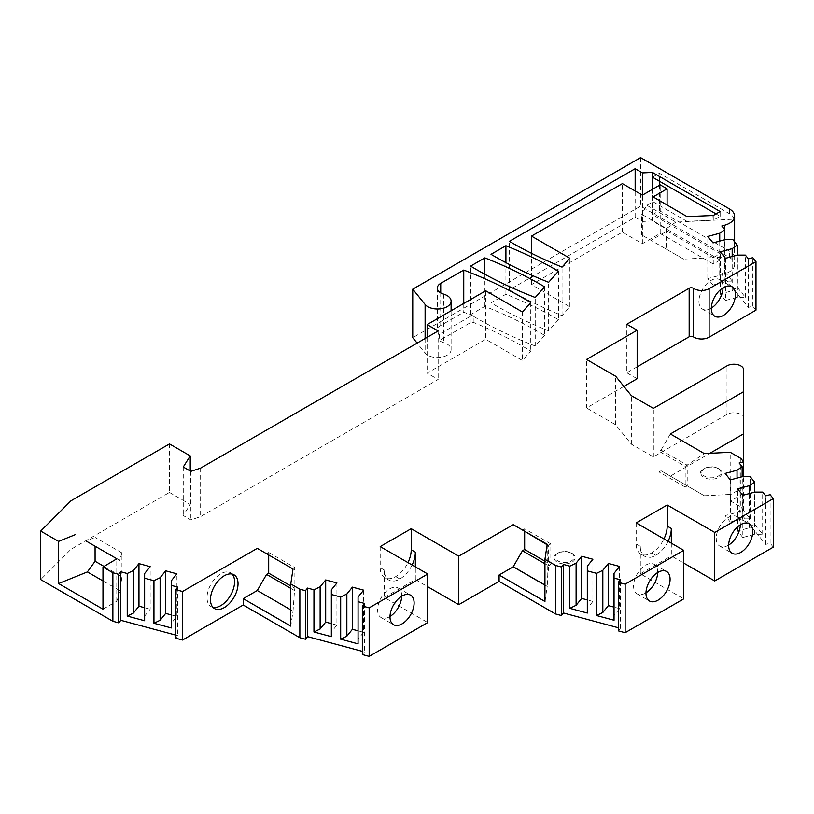 <?xml version="1.0" encoding="UTF-8"?>
<svg xmlns="http://www.w3.org/2000/svg" width="814" height="814" viewBox="0 0 814 814"><rect width="100%" height="100%" fill="white"/><g stroke="black" fill="none" stroke-linecap="round" stroke-linejoin="round"><path stroke-width="0.61" stroke-dasharray="4.07 3.05" d="M268.691 554.955L268.691 552.503L266.575 553.734L293.03 569.006M268.691 552.503L294.872 567.623L294.872 588.298L290.771 585.938M380.209 546.591L380.209 567.673A21.917 12.658 -60 0 0 384.747 577.706A21.917 12.658 -60 0 0 395.716 576.617A21.917 12.658 120 0 0 407.967 562.616M641.686 234.931L641.686 214.235L666.442 228.531L666.442 249.226L641.686 234.931L650.986 240.303L667.093 231.003L713.257 257.651L734.35 256.522L734.35 219.139L713.257 220.258L720.146 216.28L716.015 213.899M685.185 487.057L687.209 485.877L687.209 465.201L661.039 450.081L659.004 451.251L685.185 466.371L685.185 487.057L659.004 471.937L659.004 451.251M685.185 466.371L704.314 453.591M524.664 531.267L524.664 528.815L550.844 543.925L550.844 564.611L544.942 561.212M550.844 543.925L548.636 545.207L548.636 565.883L550.844 564.611M636.192 522.903L636.192 543.986A21.917 12.658 120 0 0 640.73 554.019A21.917 12.658 120 0 0 651.688 552.93A21.917 12.658 120 0 0 663.949 538.929M728.642 545.075A17.053 9.839 -60 0 1 719.769 546.133A17.053 9.839 -60 0 1 717.154 532.468A17.053 9.839 -60 0 1 728.296 517.439A17.053 9.839 -60 0 1 736.823 516.595A17.053 9.839 -60 0 1 740.343 524.816M711.334 308.068A17.053 9.839 -60 0 1 710.988 308.282A17.053 9.839 -60 0 1 702.462 309.127A17.053 9.839 -60 0 1 702.462 289.438A17.053 9.839 -60 0 1 719.515 279.589A17.053 9.839 -60 0 1 723.036 287.8M401.709 596.235A17.053 9.839 120 0 0 398.178 588.013A17.053 9.839 120 0 0 389.652 588.858A17.053 9.839 120 0 0 378.51 603.886A17.053 9.839 120 0 0 381.125 617.551A17.053 9.839 120 0 0 390.008 616.493M657.681 572.537A17.053 9.839 120 0 0 654.151 564.326A17.053 9.839 120 0 0 645.624 565.17A17.053 9.839 120 0 0 634.493 580.199A17.053 9.839 120 0 0 637.097 593.864A17.053 9.839 120 0 0 645.98 592.806M95.075 546.204L95.075 537.393L121.947 552.909L121.947 576.77L119.984 590.761L102.981 580.942M104.019 566.422L121.947 576.77M121.947 552.909L119.658 560.388L116.87 558.78M102.981 609.187L116.789 601.22L119.984 590.761M116.789 601.22L116.789 559.055M119.658 560.388L86.111 541.025L95.075 537.393M666.442 249.226L683.536 259.096L713.369 257.59L720.146 253.673L720.146 260.032L713.257 264.011L713.257 257.651M659.004 471.937L661.039 470.767L670.339 476.139L709.869 453.317M670.339 433.974L661.039 450.081M364.448 603.408L364.448 651.933L362.342 651.363M713.257 264.011L660.205 233.384L642.378 243.681L622.395 232.143L531.491 284.625L569.861 306.776L562.057 315.618A389.713 225 180 0 1 509.401 289.845L635.154 217.236L642.439 221.439L652.421 220.94L720.146 260.032M652.502 189.306L652.502 214.621L720.146 253.673M720.146 216.28L720.146 211.508M652.421 220.94L652.421 189.357M683.536 259.096L650.986 240.303M653.113 196.907L653.021 201.73L646.845 205.301L641.686 214.235M667.093 231.003L667.093 205.077M384.584 597.364L415.344 579.599L427.747 586.762M412.098 564.997A21.917 12.658 -60 0 1 399.847 579.008A21.917 12.658 -60 0 1 388.889 580.097A21.917 12.658 -60 0 1 384.34 570.065L384.34 597.496L427.747 622.557M364.428 651.963L362.342 654.537M177.757 587.108L177.757 635.642L175.702 638.186M177.757 635.642L175.702 635.083M169.485 443.925L169.485 492.45L70.96 549.328L40.7 579.599M169.485 492.45L190.242 504.446L183.262 515.527L190.842 519.902L200.62 516.636L438.156 379.497L427.136 373.127L485.724 339.306L522.435 360.51L530.759 351.078A389.713 225 0 0 0 473.962 322.629A2.92 1.689 0 0 0 470.207 322.812L439.468 340.557A11.691 6.746 0 0 0 443.681 342.653A13.645 7.875 0 0 1 451.109 349.664A13.645 7.875 0 0 1 440.425 357.356A13.645 7.875 0 0 1 425.112 352.991L417.124 343.111M734.604 241.799L734.604 264.621A17.542 10.124 180 0 0 729.466 257.468L640.587 206.145L412.749 337.688M734.604 264.621A17.542 10.124 180 0 1 724.48 273.799L724.48 229.273M755.982 310.144L752.797 306.196L748.381 307.387L721.835 274.511L724.48 273.799M637.148 366.819L626.811 372.781L626.811 324.257M637.148 378.744L626.811 372.781M623.88 386.406L586.548 407.967L586.548 359.442M743.63 476.699L743.63 418.365A9.748 5.627 180 0 0 737.576 413.166A9.748 5.627 180 0 0 726.994 414.387L653.377 456.888L631.338 444.169L615.679 424.786L586.548 407.967M743.63 493.488L730.565 501.027L740.832 506.949L740.832 458.424M773.3 547.15L770.115 543.213L765.699 544.403L739.153 511.528L743.569 510.337L740.832 506.949M671.316 543.182L671.316 555.911L683.719 563.074M640.516 573.697L671.204 555.982M668.07 541.31A21.917 12.658 -60 0 1 655.819 555.321A21.917 12.658 -60 0 1 644.861 556.4A21.917 12.658 -60 0 1 640.323 546.367L640.323 573.809L683.719 598.87M618.314 627.747L620.37 628.306L618.314 630.85M558.455 319.699L548.636 330.83A389.713 225 180 0 1 491.015 302.839L505.911 294.241A389.713 225 180 0 1 558.455 319.699L558.455 271.174M544.617 335.368L535.236 346.011A389.713 225 180 0 1 470.604 314.621L484.859 306.4A389.713 225 180 0 1 544.617 335.368L544.617 286.843M652.502 214.621L659.391 210.643L729.466 251.099A17.542 10.124 180 0 1 734.35 256.522M640.587 157.621L640.587 206.145M734.35 219.139A17.542 10.124 0 0 0 729.466 213.716L659.391 173.25L652.502 177.228M659.391 210.643L659.391 185.327M659.391 181.207L659.391 173.25M660.205 233.384L660.205 184.859M653.021 197.059L654.049 197.548M470.207 322.812L470.207 316.442L439.468 334.188A11.691 6.746 180 0 1 437.311 330.281A11.691 6.746 180 0 1 440.73 325.508L463.756 312.21A389.713 225 180 0 1 473.962 316.259L473.962 322.629M463.756 303.459L463.756 312.21M485.724 290.781L485.724 339.306M427.136 337.332L427.136 373.127M438.156 330.972L438.156 379.497M200.62 468.111L200.62 516.636M70.96 500.803L70.96 549.328M190.242 471.031L190.242 504.446M183.262 467.002L183.262 515.527M190.842 471.367L190.842 519.902M522.435 311.986L522.435 360.51M530.759 302.554L530.759 351.078M439.468 334.188L439.468 340.557M548.636 330.83L548.636 282.305M505.911 294.241L505.911 262.647M491.015 302.839L491.015 254.314M535.236 346.011L535.236 297.486M484.859 306.4L484.859 274.277M470.604 314.621L470.604 266.097M509.401 289.845L509.401 241.32M562.057 315.618L562.057 267.094M569.861 306.776L569.861 258.252M531.491 284.625L531.491 253.276M622.395 232.143L622.395 183.618M642.378 243.681L642.378 195.157M642.439 221.439L642.439 195.116M635.154 217.236L635.154 190.985M171.347 627.94L171.347 623.29L176.903 616.412L176.903 573.85M171.347 614.916L176.903 616.412M171.347 580.728L171.347 623.29M144.627 573.534L144.627 620.746M144.627 616.096L150.183 609.218L150.183 566.656M144.627 607.722L150.183 609.218M290.771 609.859L293.03 611.172L290.771 626.108M290.771 588.38L294.526 590.557L293.03 611.172M294.872 588.298L294.526 590.557M294.872 567.623L294.526 569.871M470.207 316.442A2.92 1.689 180 0 1 473.962 316.259M415.344 579.599L415.344 566.87M661.039 470.767L704.324 495.757L730.199 494.444L730.565 501.027M547.15 544.769L547.15 586.314L548.636 565.883L544.942 563.756M547.15 544.352L522.456 530.087M713.257 220.258L713.257 215.486M646.845 205.301L675.935 222.09L713.166 220.207L712.881 215.272M721.835 274.511L721.835 225.987M713.033 242.887L713.033 285.053L724.959 281.848L732.895 281.848L724.826 271.856L724.826 239.713M732.895 281.848L732.895 239.682M725.498 258.313L725.498 300.478L737.413 297.273L745.349 297.273L737.291 287.281L737.291 255.138M745.349 297.273L745.349 255.108M748.381 307.387L748.381 258.862M752.797 306.196L752.797 257.672M615.679 424.786L615.679 376.261M631.338 444.169L631.338 395.645M653.377 456.888L653.377 408.363M730.199 494.444L730.199 452.289M743.569 510.337L743.569 476.699M739.153 511.528L739.153 463.003M742.806 495.329L742.806 537.494L754.731 534.279L762.667 534.279L754.609 524.297L754.609 492.155M762.667 534.279L762.667 492.124M765.699 544.403L765.699 495.868M730.351 479.904L730.351 522.069L742.266 518.854L750.213 518.854L742.144 508.872L742.144 476.729M750.213 518.854L750.213 476.699M770.115 543.213L770.115 494.688M620.37 628.306L620.37 579.771M522.537 530.046L524.664 528.815M724.959 281.848L724.959 239.682M713.033 285.053L707.804 278.581L719.729 275.366L719.729 241.086M719.729 275.366L724.826 271.856M707.804 278.581L707.804 236.416M737.413 297.273L737.413 255.108M725.498 300.478L720.268 294.007L732.183 290.791L732.183 256.512M732.183 290.791L737.291 287.281M720.268 294.007L720.268 251.841M653.021 201.73L687.006 221.357L687.006 216.585M687.006 221.357L712.881 220.045M742.266 518.854L742.266 476.699M730.351 522.069L725.121 515.588L737.036 512.382L737.036 478.103M737.036 512.382L742.144 508.872M725.121 515.588L725.121 473.433M754.731 534.279L754.731 492.124M742.806 537.494L737.576 531.013L749.501 527.808L749.501 493.528M749.501 527.808L754.609 524.297M737.576 531.013L737.576 488.858M743.63 487.118L730.565 494.658M670.339 476.139L704.324 495.757M544.942 601.485L547.222 586.456L544.942 585.144M547.222 544.291L547.222 586.456M547.15 586.314L544.942 585.042M619.607 566.463L619.607 608.628L614.041 615.506L614.041 573.341M614.041 615.506L614.041 620.237M619.607 608.628L614.041 607.132M592.887 559.269L592.887 601.434L587.321 608.312L587.321 566.157M587.321 608.312L587.321 613.044M592.887 601.434L587.321 599.938M666.442 228.531L675.935 222.09M336.915 582.956L336.915 625.121L331.349 632L331.349 589.845M331.349 632L331.349 636.66M336.915 625.121L331.349 623.626M363.634 590.15L363.634 632.315L358.068 639.194L358.068 597.038M358.068 639.194L358.068 643.854M363.634 632.315L358.068 630.819M212.932 607.305A19.485 11.254 -60 0 1 211.06 606.572A19.485 11.254 -60 0 1 207.031 597.659A19.485 11.254 -60 0 1 215.527 578.042A19.485 11.254 -60 0 1 230.545 572.822A19.485 11.254 -60 0 1 232.112 574.084M718.772 468.864A10.47 6.044 0 0 0 707.356 467.551A10.47 6.044 0 0 0 700.895 473.138A10.47 6.044 0 0 0 711.365 479.181A10.47 6.044 0 0 0 721.835 473.138A10.47 6.044 0 0 0 718.772 468.864M572.028 553.581A10.47 6.044 0 0 0 560.622 552.268A10.47 6.044 0 0 0 554.151 557.855A10.47 6.044 0 0 0 564.631 563.899A10.47 6.044 0 0 0 575.101 557.855A10.47 6.044 0 0 0 572.028 553.581M729.466 257.468L729.466 251.099M729.466 213.716L729.466 208.944M440.73 292.887L440.73 325.508M443.681 294.129L443.681 342.653M425.112 338.502L425.112 352.991M399.847 579.008L395.716 576.617M384.34 570.065L380.209 567.673M655.819 555.321L651.688 552.93M640.323 546.367L636.192 543.986M726.994 414.387L726.994 365.862M718.08 468.467A9.503 5.484 180 0 1 713.827 477.635A9.503 5.484 180 0 1 702.187 470.919A9.503 5.484 180 0 1 718.08 468.467M571.347 553.184A9.503 5.484 180 0 1 567.083 562.362A9.503 5.484 180 0 1 555.453 555.636A9.503 5.484 180 0 1 571.347 553.184M437.311 288.115L437.311 330.281M451.109 310.765L451.109 349.664M388.889 580.097L384.747 577.706M644.861 556.4L640.73 554.019M719.769 546.133L732.173 553.286M736.823 516.595L749.226 523.758M637.097 593.864L649.501 601.017M654.151 564.326L666.554 571.489M381.125 617.551L393.528 624.704M398.178 588.013L410.582 595.176M702.462 309.127L714.855 316.28M719.515 279.589L731.908 286.752M233.994 574.816L230.545 572.822M214.509 608.567L211.06 606.572M700.895 473.138C698.514 471.072 708.363 463.492 718.569 468.416C721.153 470.4 722.242 471.967 721.835 473.138M554.151 557.855C551.77 555.789 561.619 548.209 571.835 553.133C574.409 555.117 575.498 556.695 575.101 557.855"/><path stroke-width="1.22" d="M290.771 585.938L268.691 573.188L268.691 554.955M407.967 562.616A21.917 12.658 120 0 0 411.212 549.776L415.344 552.167A21.917 12.658 -60 0 1 412.098 564.997M427.747 574.033L427.747 622.557L369.169 656.379L369.169 607.855L427.747 574.033L380.209 546.591L411.212 528.693L411.212 549.776M544.942 561.212L524.664 549.501L524.664 531.267M663.949 538.929A21.917 12.658 120 0 0 667.195 526.088L667.195 505.006L636.192 522.903L683.719 550.345L625.142 584.167L618.314 582.325L620.37 579.771L614.041 578.072L614.041 573.341L619.607 566.463L608.384 563.441L602.828 570.329L596.56 573.361L587.321 570.879L587.321 566.157L592.887 559.269L581.674 556.247L576.109 563.135L569.841 566.168L563.441 564.448L561.375 566.992L555.494 565.415L544.942 559.32L544.942 601.485L499.094 575.01L499.094 581.369L458.75 604.66L458.75 556.135L411.212 528.693M740.343 524.816A17.053 9.839 -60 0 1 728.642 545.075M723.036 287.8A17.053 9.839 -60 0 1 711.334 308.068M390.008 616.493A17.053 9.839 120 0 0 401.709 596.235M645.98 592.806A17.053 9.839 120 0 0 657.681 572.537M102.981 580.942L87.383 571.937L95.085 561.253L95.075 546.204M95.085 561.263L104.019 566.422M369.169 607.855L362.342 606.013L364.448 603.408L358.068 601.688L358.068 643.854L340.679 639.173L340.679 597.008L331.349 594.495L331.349 636.66L313.96 631.979L313.96 589.814L307.55 588.084L305.443 590.699L299.857 589.194L290.771 583.943L293.03 569.006L257.275 548.361L182.55 591.503L175.702 589.662L177.757 587.108L171.347 585.388L171.347 580.728L176.903 573.85L165.69 570.828L160.134 577.716L153.958 580.708L144.627 578.194L144.627 573.534L150.183 566.656L138.97 563.634L133.415 570.522L127.238 573.514L120.828 571.784L118.763 574.328L112.881 572.751L102.981 567.032L116.87 558.78L86.111 541.025M75.173 534.706L58.598 541.402L58.598 583.567L87.383 571.937M709.869 453.317L743.63 433.821L743.63 391.656L670.339 433.974L704.314 453.591L730.199 452.289L740.832 458.424L743.569 461.813L739.153 463.003L742.144 466.707L737.036 470.217L725.121 473.433L730.351 479.904L742.266 476.699L750.213 476.699L754.609 482.132L749.501 485.643L737.576 488.858L742.806 495.329L754.731 492.124L762.667 492.124L765.699 495.868L770.115 494.688L773.3 498.626L714.723 532.448L667.195 505.006M362.342 651.363L307.55 636.609L305.494 639.163M307.55 588.084L307.55 636.609M716.015 213.899L652.502 177.228L652.502 189.306M652.421 189.357L652.421 172.415L720.146 211.508L713.257 215.486L687.006 216.585L653.113 196.907L667.093 188.838L667.093 205.077M427.747 586.762L458.75 604.66M369.169 656.379L362.342 654.537L362.342 606.013M305.443 590.699L305.443 639.224L299.857 637.718L243.203 605.006L182.55 640.028L175.702 638.186L175.702 589.662M175.702 635.083L120.828 620.309L118.763 622.852L112.881 621.275L40.7 579.599L40.7 531.074L58.598 541.402M637.148 366.819L689.163 336.782A2.92 1.689 180 0 1 693.436 336.874A10.714 6.186 180 0 0 709.116 337.2L755.982 310.144L755.982 261.62L752.797 257.672L748.381 258.862L745.349 255.108L737.413 255.108L725.498 258.313L720.268 251.841L732.183 248.636L737.291 245.126L732.895 239.682L724.959 239.682L713.033 242.887L707.804 236.416L719.729 233.211L724.826 229.701L721.835 225.987L724.48 225.275A17.542 10.124 180 0 0 734.604 216.097A17.542 10.124 180 0 0 729.466 208.944L640.587 157.621L412.749 289.163L412.749 337.688L417.124 343.111M743.63 418.325A9.748 5.627 180 0 1 743.63 418.365L743.63 369.841A9.748 5.627 180 0 0 737.616 364.641A9.748 5.627 180 0 0 726.994 365.862L653.377 408.363L631.338 395.645L615.679 376.261L586.548 359.442L637.148 330.219L637.148 378.744L623.88 386.406M773.3 498.626L773.3 547.15L714.723 580.972L714.723 532.448M683.719 563.074L714.723 580.972M618.314 582.325L618.314 630.85L625.142 632.692L683.719 598.87L683.719 550.345M618.314 627.747L563.441 612.973L561.375 615.516L555.494 613.939L499.094 581.369M458.75 556.135L513.237 524.674L547.222 544.291L544.942 559.32M743.63 369.841L743.63 391.656M637.148 330.219L626.811 324.257L689.163 288.258A2.92 1.689 180 0 1 693.436 288.349A10.714 6.186 180 0 0 709.116 288.675L755.982 261.62M412.749 289.163L425.112 304.467A13.645 7.875 0 0 0 440.425 308.821A13.645 7.875 0 0 0 451.109 301.139A13.645 7.875 0 0 0 443.681 294.129A11.691 6.746 0 0 1 437.311 288.115A11.691 6.746 0 0 1 440.73 283.343L440.73 292.887M40.7 531.074L70.96 500.803L169.485 443.925L190.242 455.911L183.262 467.002L190.842 471.367L200.62 468.111L438.156 330.972L427.136 324.603L485.724 290.781L522.435 311.986L530.759 302.554A389.713 225 0 0 0 463.756 270.055L440.73 283.343M331.349 594.495L331.349 589.845L336.915 582.956L325.692 579.944L320.136 586.823L313.96 589.814M358.068 601.688L358.068 597.038L363.634 590.15L352.411 587.138L346.856 594.016L340.679 597.008M548.636 282.305L558.455 271.174A389.713 225 180 0 0 505.911 245.716L491.015 254.314A389.713 225 180 0 0 548.636 282.305M535.236 297.486L544.617 286.843A389.713 225 180 0 0 484.859 257.875L470.604 266.097A389.713 225 180 0 0 535.236 297.486M635.154 190.985L635.154 168.712L509.401 241.32A389.713 225 180 0 0 562.057 267.094L569.861 258.252L531.491 236.101L622.395 183.618L642.378 195.157L660.205 184.859L667.093 188.838M635.154 168.712L642.439 172.914L652.421 172.415M659.391 185.327L659.391 181.207M463.756 270.055L463.756 303.459M427.136 324.603L427.136 337.332M210.47 599.643A19.485 11.254 -60 0 1 218.976 580.036A19.485 11.254 -60 0 1 233.994 574.816A19.485 11.254 -60 0 1 233.994 597.313A19.485 11.254 -60 0 1 214.509 608.567A19.485 11.254 -60 0 1 210.47 599.643M266.575 553.734L257.275 548.361M182.55 591.503L182.55 640.028M268.691 573.188L266.575 574.409L257.275 590.526L243.203 598.646L243.203 605.006M290.771 583.943L290.771 626.108L243.203 598.646M299.857 589.194L299.857 637.718M171.347 585.388L171.347 627.94L153.958 623.259L160.134 620.268L165.69 613.39L171.347 614.916M153.958 580.708L153.958 623.259M144.627 578.194L144.627 620.746L127.238 616.066L133.415 613.074L138.97 606.196L144.627 607.722M127.238 573.514L127.238 616.066M120.828 571.784L120.828 620.309M190.242 455.911L190.242 471.031M118.763 574.328L118.763 622.852M112.881 572.751L112.881 621.275M102.981 567.032L102.981 609.187L58.598 583.567M505.911 262.647L505.911 245.716M484.859 274.277L484.859 257.875M531.491 253.276L531.491 236.101M642.439 195.116L642.439 172.914M160.134 577.716L160.134 620.268M165.69 613.39L165.69 570.828M133.415 570.522L133.415 613.074M138.97 606.196L138.97 563.634M257.275 590.526L290.771 609.859M266.575 574.409L290.771 588.38M402.055 623.86A17.053 9.839 120 0 0 413.197 608.841A17.053 9.839 120 0 0 410.582 595.176A17.053 9.839 120 0 0 402.055 596.021A17.053 9.839 120 0 0 390.913 611.049A17.053 9.839 120 0 0 393.528 624.704A17.053 9.839 120 0 0 402.055 623.86M415.344 566.87L415.344 552.167M625.142 632.692L625.142 584.167M658.027 572.334A17.053 9.839 120 0 0 646.886 587.362A17.053 9.839 120 0 0 649.501 601.017A17.053 9.839 120 0 0 666.554 591.178A17.053 9.839 120 0 0 666.554 571.489A17.053 9.839 120 0 0 658.027 572.334M671.316 543.182L671.316 528.469A21.917 12.658 -60 0 1 668.07 541.31M547.15 544.769L522.537 530.046M737.291 255.138L737.291 245.126M724.826 239.713L724.826 229.701M723.381 315.435A17.053 9.839 -60 0 1 714.855 316.28A17.053 9.839 -60 0 1 714.855 296.591A17.053 9.839 -60 0 1 731.908 286.752A17.053 9.839 -60 0 1 734.523 300.407A17.053 9.839 -60 0 1 723.381 315.435M743.63 433.821L743.63 476.699M743.569 476.699L743.569 461.813M742.144 476.729L742.144 466.707M754.609 492.155L754.609 482.132M740.699 524.603A17.053 9.839 -60 0 1 749.226 523.758A17.053 9.839 -60 0 1 749.226 543.447A17.053 9.839 -60 0 1 732.173 553.286A17.053 9.839 -60 0 1 729.558 539.631A17.053 9.839 -60 0 1 740.699 524.603M587.321 570.879L587.321 613.044L569.841 608.333L569.841 566.168M563.441 612.973L563.441 564.448M614.041 607.132L608.384 605.606L602.828 612.484L596.56 615.526L614.041 620.237L614.041 578.072M596.56 615.526L596.56 573.361M561.375 615.516L561.375 566.992M555.494 613.939L555.494 565.415M544.942 585.144L513.237 566.839L499.094 575.01M513.217 566.778L522.456 550.773L524.664 549.501M719.729 241.086L719.729 233.211M732.183 256.512L732.183 248.636M737.036 478.103L737.036 470.217M749.501 493.528L749.501 485.643M544.942 585.042L513.237 566.737M602.828 612.484L602.828 570.329M608.384 605.606L608.384 563.441M587.321 599.938L581.674 598.412L576.109 605.29L576.109 563.135M581.674 598.412L581.674 556.247M576.109 605.29L569.841 608.333M331.349 623.626L325.692 622.1L320.136 628.988L320.136 586.823M325.692 622.1L325.692 579.944M320.136 628.988L313.96 631.979M358.068 630.819L352.411 629.293L346.856 636.182L346.856 594.016M352.411 629.293L352.411 587.138M346.856 636.182L340.679 639.173M522.456 550.773L544.942 563.756M232.112 574.084A19.485 11.254 -60 0 1 230.545 595.329A19.485 11.254 -60 0 1 212.932 607.305M425.112 304.467L425.112 338.502M667.195 526.088L671.316 528.469M724.48 229.273L724.48 225.275M709.116 337.2L709.116 288.675M693.436 336.874L693.436 288.349M689.163 336.782L689.163 288.258M451.109 301.139L451.109 310.765M734.604 216.097L734.604 241.799"/></g></svg>
